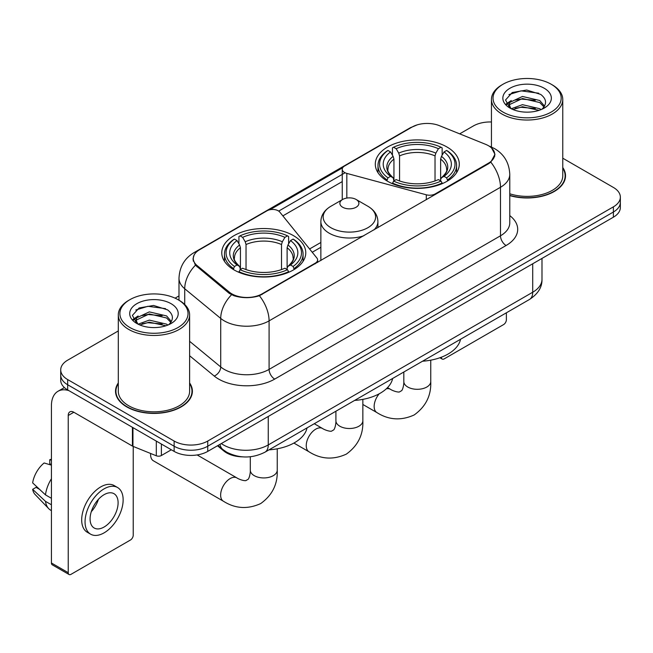 <?xml version="1.0" encoding="UTF-8"?>
<svg xmlns="http://www.w3.org/2000/svg" width="653" height="653" viewBox="0 0 653 653"><rect width="100%" height="100%" fill="white"/><g stroke="black" fill="none" stroke-linecap="round" stroke-linejoin="round"><path stroke-width="0.98" d="M435.257 194.521L435.257 193.884A7.926 4.571 180 0 1 426.303 194.798L346.825 173.396A7.926 4.571 180 0 1 344.572 172.49A7.926 4.571 180 0 1 342.254 169.249A7.926 4.571 180 0 1 344.572 166.017L412.059 127.057A21.394 12.35 0 0 1 439.453 125.678L485.587 144.321A21.394 12.35 0 0 1 488.444 145.709A21.394 12.35 0 0 1 494.713 154.443L494.713 156.328M293.466 235.635A41.996 24.243 0 0 0 247.699 230.378A41.996 24.243 0 0 0 221.775 252.776A41.996 24.243 0 0 0 234.076 269.926A41.996 24.243 0 0 0 279.843 275.182A41.996 24.243 0 0 0 305.767 252.776A41.996 24.243 0 0 0 293.466 235.635M446.987 147.007A41.996 24.243 0 0 0 401.22 141.75A41.996 24.243 0 0 0 375.295 164.148A41.996 24.243 0 0 0 387.596 181.289A41.996 24.243 0 0 0 433.363 186.546A41.996 24.243 0 0 0 459.288 164.148A41.996 24.243 0 0 0 446.987 147.007M262.09 293.858L315.285 263.151A7.926 4.571 180 0 0 317.603 259.918A7.926 4.571 180 0 0 316.86 257.984L279.802 212.094A7.926 4.571 180 0 0 267.012 210.797L199.532 249.756A21.394 12.35 0 0 0 193.264 258.49A21.394 12.35 0 0 0 197.133 265.575L229.44 292.209A21.394 12.35 0 0 0 262.09 293.858L262.09 294.495M435.257 193.884L488.444 163.177A21.394 12.35 0 0 0 494.713 154.443M242.565 456.855A23.769 13.721 180 0 1 223.865 451.011L217.498 445.762M118.299 382.952A38.429 22.186 0 0 0 115.532 391.229A38.429 22.186 0 0 0 126.788 406.917A38.429 22.186 0 0 0 168.662 411.725A38.429 22.186 0 0 0 192.39 391.229A38.429 22.186 0 0 0 189.615 382.952M115.924 393.228A38.429 22.186 0 0 0 115.793 393.816M491.644 148.076L494.99 154.312L490.803 162.148L488.722 163.65L259.404 295.744C250.923 298.299 242.443 298.299 233.962 295.744L229.162 293.311L195.418 265.216L192.986 259.045L194.08 255.111M118.299 330.94L67.675 360.17A23.769 13.721 0 0 0 60.713 369.876L60.713 380.226A23.769 13.721 0 0 0 67.675 389.931L174.131 451.394L174.131 446.219A23.769 13.721 0 0 0 207.744 446.219L613.387 212.021A23.769 13.721 0 0 0 620.35 202.316A23.769 13.721 0 0 1 613.387 212.021L207.744 446.219A23.769 13.721 0 0 1 174.131 446.219L67.675 384.756L174.131 446.219L174.131 441.044A23.769 13.721 0 0 0 207.744 441.044L613.387 206.846A23.769 13.721 0 0 0 620.35 197.141A23.769 13.721 0 0 0 613.387 187.435L562.764 158.206M60.713 375.051A23.769 13.721 0 0 0 67.675 384.756A23.769 13.721 0 0 1 60.713 375.051M269.991 209.719L342.703 167.731M278.692 211.09L344.572 173.053M509.773 195.598A38.429 22.186 0 0 0 565.531 175.796A38.429 22.186 0 0 0 562.764 167.519M491.448 121.98A23.769 13.721 0 0 0 473.319 125.98L459.679 133.849M178.995 295.907L175.086 298.16M60.713 369.876A23.769 13.721 0 0 0 67.675 379.581L174.131 441.044M192.129 393.816A38.429 22.186 0 0 0 191.99 393.228M565.269 178.383A38.429 22.186 0 0 0 565.139 177.787M174.131 451.394A23.769 13.721 0 0 0 207.744 451.394L613.387 217.196A23.769 13.721 0 0 0 620.35 207.491L620.35 197.141M441.322 357.232L441.379 357.264A3.959 2.285 120 0 0 442.203 359.077A3.959 2.285 120 0 0 444.187 358.881L503.569 324.598A3.959 2.285 120 0 0 506.377 319.741L506.377 312.811M503.014 112.071A34.07 19.672 0 0 0 551.197 112.071A34.07 19.672 0 0 0 551.197 84.245L552.316 84.898A35.654 20.586 0 0 1 562.764 99.452A35.654 20.586 0 0 1 540.749 118.471A35.654 20.586 0 0 1 501.896 114.006A35.654 20.586 0 0 1 491.448 99.452A35.654 20.586 0 0 1 501.896 84.898L503.014 84.245A34.07 19.672 0 0 0 503.014 112.071M509.773 193.786A35.654 20.586 0 0 0 562.764 175.796L562.764 99.452M509.773 195.337A38.029 21.957 0 0 0 565.139 175.796A38.029 21.957 0 0 0 562.764 168.156M511.275 108.741L522.473 104.676L539.77 108.716L540.994 109.631M512.948 109.524L522.473 106.733L539.076 110.333M510.94 108.594L509.201 104.741L509.805 102.399L522.473 96.456L539.77 100.505L544.52 106.121M509.242 107.459L509.201 104.741M509.316 105.77L509.805 104.456L522.473 98.513L539.77 102.554L543.973 106.978M541.753 109.312A17.909 10.342 0 0 0 542.512 108.635C547.083 103.656 546.479 98.921 540.708 94.424L526.693 90.024L512.246 92.538L505.536 99.974L509.887 107.941M544.251 88.261A24.243 13.999 0 0 0 510.009 88.228A24.243 13.999 0 0 0 509.854 107.998A24.243 13.999 0 0 0 509.96 108.055A24.243 13.999 0 0 0 544.357 107.998A24.243 13.999 0 0 0 544.251 88.261M544.039 108.178L545.777 106.986M552.316 84.898L551.197 84.245A34.07 19.672 0 0 0 503.014 84.245M508.924 94.579L521.061 90.857L538.701 93.208M506.589 104.578L509.895 102.235M515.364 100.105L521.061 99.068L535.329 100.293M515.364 108.316L521.061 107.288L535.329 108.512M506.214 103.917L511.275 100.521M386.837 180.84L387.964 177.845A37.719 21.778 0 0 1 387.964 150.451L390.559 151.953A34.07 19.672 0 0 0 390.559 176.343L393.122 177.804L393.947 180.857M393.947 179.608L393.947 159.128L393.122 156.361L390.559 151.953M392.445 155.194L392.445 147.864L393.571 147.219A37.719 21.778 0 0 1 441.012 147.219L438.416 148.713A34.07 19.672 0 0 0 396.159 148.713L398.722 153.129L399.554 155.896L399.554 180.938M435.029 180.938L435.029 155.896L435.853 153.129L438.416 148.713M422.532 361.215A43.58 25.157 0 0 0 460.553 339.258M392.445 183.02A39.302 22.692 0 0 0 442.138 183.02L441.012 181.077A37.719 21.778 0 0 1 393.571 181.077L392.445 183.697M442.138 183.697L442.138 183.02M387.964 150.451L386.837 151.096A39.302 22.692 0 0 0 377.989 165.438A39.302 22.692 0 0 0 386.837 179.787M441.012 147.219L442.138 147.864L442.138 155.194M393.571 181.077L396.159 179.583A34.07 19.672 0 0 0 438.416 179.583L441.012 181.077M390.559 176.343L387.964 177.845M396.159 148.713L393.571 147.219M393.122 156.361A30.479 17.598 0 0 0 393.122 177.804L393.261 177.894C388.935 173.706 387.172 170.866 387.972 169.372A29.32 16.929 0 0 1 393.947 159.128M447.738 179.787A39.302 22.692 0 0 0 456.594 165.438A39.302 22.692 0 0 0 447.738 151.096L446.611 150.451A37.719 21.778 0 0 1 446.611 177.845L447.738 180.84M446.611 177.845L444.024 176.343A34.07 19.672 0 0 0 444.024 151.953L446.611 150.451M444.024 151.953L441.461 156.361L440.628 159.128L440.628 179.608L441.461 177.804L444.024 176.343M440.628 159.128A29.32 16.929 0 0 1 446.603 169.372C447.403 170.874 445.64 173.714 441.314 177.894L441.461 177.804A30.479 17.598 0 0 0 441.461 156.361M440.628 180.857L440.628 179.608M150.647 453.484A13.468 7.779 120 0 0 150.598 454.627A13.468 7.779 120 0 0 153.39 460.798L223.424 501.235A13.468 7.779 -60 0 1 221.359 490.436A13.468 7.779 -60 0 1 230.158 478.567A13.468 7.779 -60 0 1 236.892 477.898C237.643 478.567 242.81 480.91 245.781 480.649L248.246 479.229C249.952 476.788 250.507 471.14 250.303 470.16A13.468 7.779 180 0 0 254.246 475.653A13.468 7.779 180 0 0 273.297 475.653A13.468 7.779 180 0 0 277.247 470.16C277.819 484.093 272.293 495.243 260.661 503.585C247.626 509.487 235.211 508.703 223.424 501.235M233.325 269.477L234.451 266.473A37.719 21.778 0 0 1 234.451 239.088L237.047 240.582A34.07 19.672 0 0 0 237.047 264.979L239.602 266.432L240.435 269.493M240.435 268.244L240.435 247.756L239.602 244.997L237.047 240.582M238.925 243.83L238.925 236.492L240.051 235.847A37.719 21.778 0 0 1 287.491 235.847L284.904 237.349A34.07 19.672 0 0 0 242.647 237.349L245.21 241.757L246.034 244.524L246.034 269.575M281.508 269.575L281.508 244.524L282.341 241.757L284.904 237.349M269.012 449.852A43.58 25.157 0 0 0 307.041 427.895M238.925 271.656A39.302 22.692 0 0 0 288.618 271.656L287.491 269.705A37.719 21.778 0 0 1 240.051 269.705L238.925 272.325M288.618 272.325L288.618 271.656M234.451 239.088L233.325 239.724A39.302 22.692 0 0 0 224.469 254.074A39.302 22.692 0 0 0 233.325 268.416M287.491 235.847L288.618 236.492L288.618 243.83M240.051 269.705L242.647 268.212A34.07 19.672 0 0 0 284.904 268.212L287.491 269.705M237.047 264.979L234.451 266.473M242.647 237.349L240.051 235.847M239.602 244.997A30.479 17.598 0 0 0 239.602 266.432L239.749 266.53C235.415 262.343 233.652 259.494 234.46 258A29.32 16.929 0 0 1 240.435 247.756M294.225 268.416A39.302 22.692 0 0 0 303.074 254.074A39.302 22.692 0 0 0 294.225 239.724L293.099 239.088A37.719 21.778 0 0 1 293.099 266.473L294.225 269.477M293.099 266.473L290.503 264.979A34.07 19.672 0 0 0 290.503 240.582L293.099 239.088M290.503 240.582L287.94 244.997L287.116 247.756L287.116 268.244L287.94 266.432L290.503 264.979M287.116 247.756A29.32 16.929 0 0 1 293.091 258C293.891 259.51 292.128 262.351 287.802 266.53L287.94 266.432A30.479 17.598 0 0 0 287.94 244.997M287.116 269.493L287.116 268.244M373.981 229.897A28.528 16.472 0 0 0 377.907 221.563C377.695 215.212 374.365 210.119 367.917 206.283L356.105 199.467A9.509 5.493 0 0 0 342.662 199.467A9.509 5.493 0 0 0 342.662 207.238A9.509 5.493 0 0 0 356.105 207.238A9.509 5.493 0 0 0 356.105 199.467L367.917 206.283A26.202 15.125 0 0 1 367.917 227.685A26.202 15.125 0 0 1 330.859 227.685A26.202 15.125 0 0 1 330.859 206.283C324.402 210.119 321.072 215.212 320.86 221.563A28.528 16.472 0 0 0 329.218 233.203A28.528 16.472 0 0 0 363.827 235.757M354.62 400.42A43.58 25.157 0 0 0 392.649 378.471M161.381 444.032L161.381 455.516L171.331 449.778M68.859 390.616A31.695 18.3 -120 0 0 57.995 391.278A31.695 18.3 -120 0 0 51.424 405.782L51.424 562.992L68.239 572.697L68.239 415.488A7.926 4.571 60 0 1 69.879 411.863A7.926 4.571 60 0 1 73.838 412.255L132.42 446.081L132.42 427.315M68.239 572.697A3.959 2.285 120 0 0 69.055 574.509L52.248 564.812A3.959 2.285 -60 0 1 51.424 562.992M69.055 574.509A3.959 2.285 120 0 0 71.038 574.314L130.429 540.031A3.959 2.285 120 0 0 133.228 535.174L133.228 446.448M161.381 455.516A3.959 2.285 180 0 1 156.312 455.778L132.951 446.334A3.959 2.285 180 0 1 132.42 446.081M104.096 527.02A19.81 11.436 120 0 0 117.034 509.569A19.81 11.436 120 0 0 113.997 493.692A19.81 11.436 120 0 0 104.096 494.68A19.81 11.436 120 0 0 91.151 512.132A19.81 11.436 120 0 0 94.187 528.008A19.81 11.436 120 0 0 104.096 527.02M91.298 511.666A19.81 11.436 120 0 0 98.407 499.357M51.424 460.243L49.75 459.728L49.75 463.712L51.424 464.683M117.564 487.522L114.202 485.579A26.936 15.558 120 0 0 100.733 486.909A26.936 15.558 120 0 0 83.135 510.654A26.936 15.558 120 0 0 87.265 532.244L90.62 534.178A26.936 15.558 120 0 0 104.096 532.848A26.936 15.558 120 0 0 121.695 509.103A26.936 15.558 120 0 0 117.564 487.522A26.936 15.558 120 0 0 104.096 488.852A26.936 15.558 120 0 0 86.498 512.597A26.936 15.558 120 0 0 90.62 534.178M51.424 478.763A26.144 15.092 120 0 0 45.481 494.876L32.65 482.877A20.602 11.893 120 0 1 44.143 462.969L51.424 465.173M51.424 498.312L45.481 494.876M39.588 489.375L36.095 487.358L32.65 489.342L45.481 501.349L51.424 504.777M45.481 501.349A26.144 15.092 120 0 0 48.706 508.646A26.144 15.092 120 0 0 50.681 510.205L51.424 510.638M51.424 459.263A20.602 11.893 120 0 0 49.75 459.728M32.65 489.342A20.602 11.893 120 0 0 35.082 494.468L48.706 508.646M129.865 327.504A34.07 19.672 0 0 0 178.049 327.504A34.07 19.672 0 0 0 178.049 299.686L179.175 300.331A35.654 20.586 0 0 1 189.615 314.885A35.654 20.586 0 0 1 167.601 333.903A35.654 20.586 0 0 1 128.747 329.439A35.654 20.586 0 0 1 118.299 314.885A35.654 20.586 0 0 1 128.747 300.331L129.865 299.686A34.07 19.672 0 0 0 129.865 327.504M118.299 314.885L118.299 391.229A35.654 20.586 0 0 0 128.747 405.782A35.654 20.586 0 0 0 167.601 410.247A35.654 20.586 0 0 0 189.615 391.229L189.615 314.885M118.299 383.589A38.029 21.957 0 0 0 115.924 391.229A38.029 21.957 0 0 0 127.066 406.754A38.029 21.957 0 0 0 168.515 411.512A38.029 21.957 0 0 0 191.99 391.229A38.029 21.957 0 0 0 189.615 383.589M138.109 324.182L149.325 320.109L166.621 324.157L167.854 325.063M139.807 324.957L149.325 322.166L165.927 325.765M137.799 324.027L136.053 320.182L136.665 317.831L149.325 311.889L166.621 315.938L171.372 321.554M136.102 322.892L136.053 320.182M136.167 321.203L136.665 319.888L149.325 313.946L166.621 317.995L170.825 322.411M168.605 324.745A17.909 10.342 0 0 0 169.364 324.068C173.935 319.088 173.331 314.354 167.56 309.857L153.553 305.457L139.105 307.971L132.396 315.407L136.746 323.374M171.102 303.694A24.243 13.999 0 0 0 136.869 303.661A24.243 13.999 0 0 0 136.706 323.431A24.243 13.999 0 0 0 136.812 323.488A24.243 13.999 0 0 0 171.208 323.431A24.243 13.999 0 0 0 171.102 303.694M170.89 323.61L172.637 322.419M179.175 300.331L178.049 299.686A34.07 19.672 0 0 0 129.865 299.686M135.783 310.02L147.913 306.29L165.56 308.64M133.441 320.011L136.755 317.668M142.223 315.538L147.913 314.501L162.189 315.726M142.223 323.749L147.913 322.721L162.189 323.945M133.073 319.35L138.126 315.962M315.285 263.788L315.285 263.151M197.133 265.575L197.133 266.906M229.44 292.209L229.44 293.532M488.444 163.177L488.444 163.813M223.865 450.309L223.865 451.011M426.303 199.687L426.303 194.798M346.825 198.063L346.825 173.396M509.773 215.604A39.621 22.871 180 0 1 506.091 245.504L274.701 379.099A7.926 4.571 60 0 1 269.093 369.394L500.492 235.798A31.695 18.3 0 0 0 509.773 222.861L509.773 174.335A31.695 18.3 180 0 1 500.492 187.272A27.736 16.015 -120 0 0 490.803 162.148M274.701 379.099A39.621 22.871 180 0 1 218.673 379.099A39.621 22.871 180 0 1 214.233 376.046L189.615 355.746M231.529 294.781A27.736 18.545 129.5 0 0 220.722 318.427L220.722 366.945A31.695 18.3 0 0 0 224.273 369.394A31.695 18.3 0 0 0 269.093 369.394L269.093 320.868A31.695 18.3 180 0 1 224.273 320.868A31.695 18.3 180 0 1 220.722 318.427L184.726 288.748A31.695 18.3 180 0 1 178.995 278.251L178.995 300.225M509.773 174.335C509.234 162.94 504.23 154.394 494.745 148.704L490.746 146.754A27.736 12.987 112 0 0 489.562 146.411M259.404 295.744A27.736 16.015 60 0 1 269.093 320.868L500.492 187.272L500.492 235.798A7.926 4.571 60 0 0 506.091 245.504M197.01 251.511A27.736 16.015 -120 0 0 194.023 252.621C184.538 258.31 179.534 266.857 178.995 278.251M194.023 252.621L410.002 127.923A27.736 16.015 60 0 1 412.108 127.033M195.418 265.216A27.736 18.545 129.5 0 0 184.726 288.748L184.726 304.486M282.855 215.882L342.254 181.591M207.744 441.044L207.744 451.394M613.387 206.846L613.387 217.196M67.675 379.581L67.675 389.931M189.615 341.299L220.722 366.945A7.926 5.297 -50.5 0 1 214.233 376.046M320.86 242.467L309.579 248.973M221.302 443.567A31.695 18.3 0 0 0 223.432 444.922A31.695 18.3 0 0 0 268.252 444.922L532.709 292.242A31.695 18.3 0 0 0 541.99 279.304C542.219 287.173 538.031 293.899 529.428 299.498L264.971 452.178A15.843 9.15 60 0 0 268.252 444.922L268.252 416.459M532.709 263.779L532.709 292.242A15.843 9.15 60 0 1 529.428 299.498M220.02 444.309A15.843 10.603 129.5 0 0 222.779 449.46L217.971 445.493M430.76 360.162L430.76 381.523A13.468 7.779 180 0 1 426.817 387.025A13.468 7.779 180 0 1 407.766 387.025A13.468 7.779 180 0 1 403.823 381.523C404.027 382.511 403.464 388.151 401.758 390.6L399.293 392.02C396.322 392.282 391.155 389.939 390.404 389.27L387.531 387.604M386.25 388.853A13.468 7.779 -60 0 1 390.404 389.27M430.76 381.523C431.339 395.465 425.805 406.607 414.182 414.957C401.146 420.85 388.731 420.067 376.936 412.598A13.468 7.779 -60 0 1 379.222 393.783M435.029 155.896A29.32 16.929 0 0 0 399.554 155.896M435.853 153.129A30.479 17.598 0 0 0 398.722 153.129M281.508 244.524A29.32 16.929 0 0 0 246.034 244.524M282.341 241.757A30.479 17.598 0 0 0 245.21 241.757M362.856 399.375L362.856 420.728A13.468 7.779 180 0 1 358.905 426.229A13.468 7.779 180 0 1 339.862 426.229A13.468 7.779 180 0 1 335.911 420.728C336.115 421.716 335.56 427.356 333.854 429.805L331.389 431.225C328.418 431.486 323.251 429.143 322.5 428.474L314.264 423.715M362.856 420.728C363.427 434.669 357.901 445.811 346.27 454.161C333.234 460.055 320.827 459.271 309.032 451.803A13.468 7.779 -60 0 1 306.967 441.012A13.468 7.779 -60 0 1 315.766 429.143A13.468 7.779 -60 0 1 322.5 428.474M68.239 415.488L73.838 412.255M132.951 427.617L132.951 446.334M156.312 455.778L156.312 441.101M342.254 199.704L342.254 169.249M193.264 258.49L193.264 261.118M317.603 262.449L317.603 259.918M410.002 127.923L417.251 124.854M490.746 146.754L489.024 146.052M320.86 247.291L312.24 252.262M264.971 452.178C252.221 458.586 239.471 458.586 226.713 452.178L222.779 449.46M541.99 279.304L541.99 258.417M442.203 359.077L439.893 357.746M565.139 178.971L565.139 175.796M491.448 147.047L491.448 99.452M376.936 412.598L362.856 404.468M377.989 172.694L377.989 165.438M456.594 172.694L456.594 165.438M403.823 372.014L403.823 381.523M150.598 453.468L150.598 454.627M277.247 448.799L277.247 470.16M224.469 261.322L224.469 254.074M303.074 261.322L303.074 254.074M236.892 477.898L197.124 454.937M250.303 456.749L250.303 470.16M309.032 451.803L293.883 443.06M377.907 227.628L377.907 221.563M320.86 260.571L320.86 221.563M342.662 199.467L330.859 206.283M335.911 411.219L335.911 420.728M57.995 391.278L64.402 387.572M191.99 394.404L191.99 391.229M115.924 394.404L115.924 391.229"/></g></svg>
